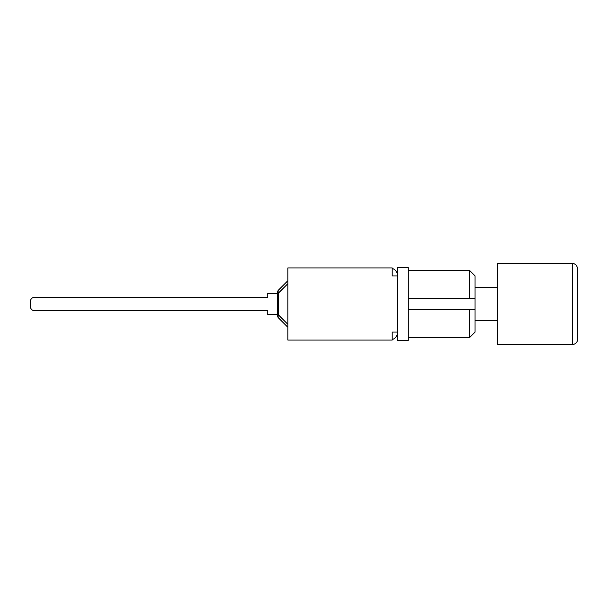 <?xml version="1.0" encoding="UTF-8"?>
<svg xmlns="http://www.w3.org/2000/svg" width="608" height="608" viewBox="0 0 608 608"><rect width="100%" height="100%" fill="white"/><g stroke="black" fill="none" stroke-linecap="round" stroke-linejoin="round"><path stroke-width="0.91" d="M277.339 293.322L267.771 293.322L267.771 297.32L34.61 297.32A4.21 4.21 0 0 0 30.4 301.53L30.4 306.47A4.21 4.21 0 0 0 34.61 310.68L267.771 310.68L34.61 310.68L267.771 310.68L267.771 314.678L277.339 314.678M278.57 318.007L287.858 327.294L278.57 318.007A4.21 2.432 -45 0 1 278.57 315.035L277.339 315.035A4.21 4.21 0 0 0 278.57 318.007A4.21 4.21 0 0 1 277.339 315.035A4.21 4.21 0 0 0 278.57 318.007A4.21 4.21 0 0 1 277.339 315.035A4.21 4.21 0 0 0 278.57 318.007A4.21 4.21 0 0 1 277.339 315.035L277.339 292.965L278.57 292.965A4.21 2.432 -135 0 1 278.57 289.993A4.21 4.21 0 0 0 277.339 292.965M287.858 280.706L278.57 289.993M267.771 297.32L34.61 297.32L267.771 297.32M389.553 267.93L392.183 267.93L392.183 275.918L397.548 275.918L397.548 267.718L408.28 267.718L408.28 340.282L397.548 340.282L397.548 332.082L392.183 332.082L392.183 340.07L287.858 340.07L287.858 267.93L295.222 267.93M408.28 298.634L475.061 298.634L475.061 309.366L408.28 309.366M469.802 309.366L469.802 337.394L475.061 332.135L475.061 309.366M475.061 298.634L475.061 275.865L469.802 270.606L469.802 298.634M392.183 268.371A7.995 7.995 0 0 1 397.548 275.918L397.548 332.082A7.995 7.995 0 0 1 392.183 339.629M287.858 267.93L392.183 267.93M572.341 344.493L497.671 344.493L497.671 263.507L572.341 263.507L572.341 344.493A5.259 5.259 0 0 0 577.6 339.234L577.6 268.766L577.6 339.234M287.858 324.322L278.57 315.035L278.57 292.965L287.858 283.678M475.061 320.302L497.671 320.302M475.061 287.698L497.671 287.698M408.28 337.394L469.802 337.394M408.28 270.606L469.802 270.606M572.341 263.507C572.675 263.256 576.916 263.712 577.6 268.766"/></g></svg>
